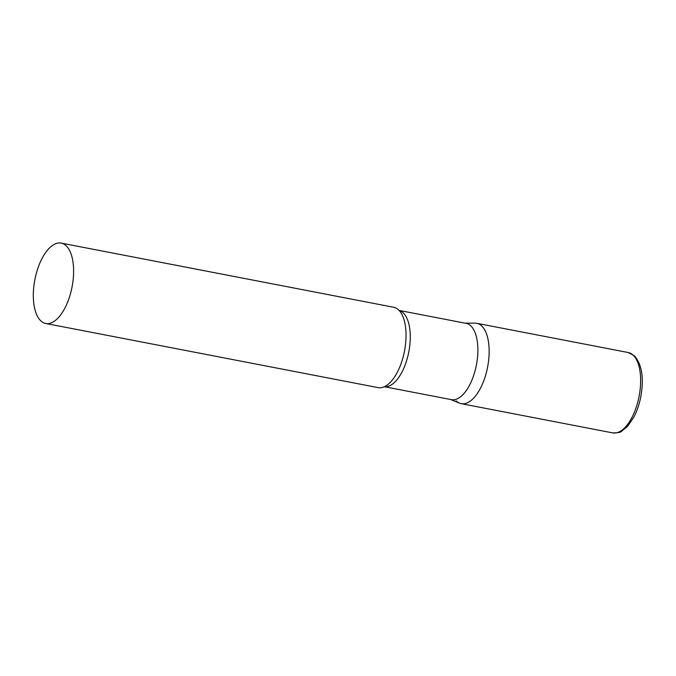 <?xml version="1.0" encoding="UTF-8"?>
<svg xmlns="http://www.w3.org/2000/svg" width="676" height="676" viewBox="0 0 676 676"><rect width="100%" height="100%" fill="white"/><g stroke="black" fill="none" stroke-linecap="round" stroke-linejoin="round"><path stroke-width="1.01" d="M628.241 352.526L634.494 355.872C641.93 364.525 644.059 378.028 640.873 396.381C639.378 404.13 637.012 411.101 633.775 417.303L627.497 426.446L621.565 431.263C620.872 432.327 617.923 432.877 612.735 432.893A40.923 18.953 100.9 0 0 637.781 402.076A40.923 18.953 100.9 0 0 633.243 355.238A40.923 18.953 100.9 0 0 628.241 352.526L476.757 323.297A40.923 18.953 100.9 0 1 481.76 326.001A40.923 18.953 100.9 0 1 486.289 372.848A40.923 18.953 100.9 0 1 461.243 403.665A40.923 18.953 100.9 0 1 456.241 400.952M384.382 386.714L451.399 399.651A38.853 17.99 -79.1 0 0 473.58 375.687A38.853 17.99 -79.1 0 0 466.127 323.356L399.102 310.419M450.588 399.491L459.562 403.158A40.923 18.953 -79.1 0 0 484.607 378.425A40.923 18.953 -79.1 0 0 475.008 323.136L465.308 323.196M45.715 323.474L378.137 387.627A40.923 18.953 -79.1 0 0 386.385 385.607A40.923 18.953 -79.1 0 0 401.502 362.387A40.923 18.953 -79.1 0 0 400.547 312.194A40.923 18.953 -79.1 0 0 393.652 307.259L61.229 243.106A40.923 18.953 -79.1 0 0 37.864 268.338A40.923 18.953 -79.1 0 0 45.715 323.474A40.923 18.953 -79.1 0 0 69.079 298.234A40.923 18.953 -79.1 0 0 61.229 243.106M384.416 386.697A38.853 17.99 -79.1 0 0 405.963 362.64A38.853 17.99 -79.1 0 0 399.136 310.453M461.243 403.665L612.735 432.893"/></g></svg>
